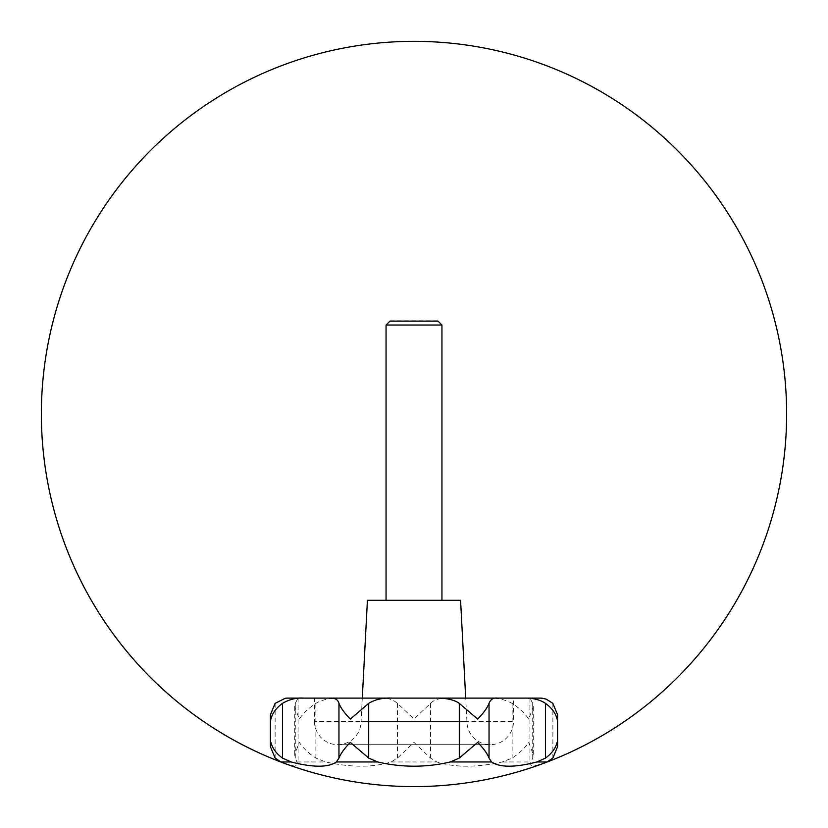 <?xml version="1.0" encoding="UTF-8"?>
<svg xmlns="http://www.w3.org/2000/svg" width="828" height="828" viewBox="0 0 828 828"><rect width="100%" height="100%" fill="white"/><g stroke="black" fill="none" stroke-linecap="round" stroke-linejoin="round"><path stroke-width="0.62" stroke-dasharray="4.14 3.1" d="M285.122 763.602L294.747 766.19L298.07 764.575L295.286 758.075L294.716 754.66L299.291 742.385C303.224 748.212 308.751 753.439 315.872 758.075L325.642 761.957C351.175 767.608 372.993 767.608 391.106 761.957L397.492 758.075L414 742.385L430.508 758.075L436.894 761.957C454.769 767.608 476.597 767.608 502.358 761.957L512.128 758.075C519.249 753.439 524.776 748.212 528.709 742.385L533.284 754.66L532.715 758.075L529.93 764.575L533.232 766.19L542.878 763.602M542.878 698.335L529.941 698.097L532.715 703.376L533.284 706.781L528.709 719.066C524.776 713.239 519.249 708.012 512.128 703.376C504.5 699.36 496.22 697.6 487.299 698.097L448.196 698.097C439.813 697.973 433.913 699.732 430.508 703.376L414 719.066L397.492 703.376C392.855 699.36 386.955 697.6 379.804 698.097L340.701 698.097C330.03 697.973 321.75 699.732 315.872 703.376C308.751 708.012 303.224 713.239 299.291 719.066L294.716 706.781L295.286 703.376L298.059 698.097L288.237 698.097M487.299 698.097L513.505 698.097L513.505 721.395L314.495 721.395L314.495 698.097L497.317 698.097L435.704 698.097L465.709 698.097L466.93 721.395L361.07 721.395L362.291 698.097L435.704 698.097M314.495 721.395A23.287 23.287 0 0 0 337.783 744.682A23.287 23.287 0 0 0 361.07 721.395L466.93 721.395A23.287 23.287 0 0 0 490.217 744.682A23.287 23.287 0 0 0 513.505 721.395L314.495 721.395M367.425 600.29L460.575 600.29M386.055 325.011L441.945 325.011M386.055 600.29L441.945 600.29L386.055 600.29M389.947 321.119L438.053 321.119M437.536 320.819L390.464 320.819M465.709 698.097L362.291 698.097M379.804 698.097L448.196 698.097M314.495 698.097L340.701 698.097M298.07 698.107L298.07 764.575M529.941 698.097L529.93 764.575M295.286 703.376L295.286 758.075M275.124 703.376L275.124 758.075M397.492 703.376L397.492 758.075M315.872 703.376L315.872 758.075M430.508 703.376L430.508 758.075M512.128 703.376L512.128 758.075M532.715 703.376L532.715 758.075M552.876 703.376L552.876 758.075M297.086 761.957L325.642 761.957M391.106 761.957L436.894 761.957M502.358 761.957L530.914 761.957M294.716 706.781L294.716 754.66M337.783 744.682L490.217 744.682L337.783 744.682M533.284 706.781L533.284 754.66"/><path stroke-width="1.24" d="M298.059 698.097L435.704 698.097C446.251 697.973 454.117 699.732 459.302 703.376L477.663 719.066C483.407 713.239 487.206 708.012 489.037 703.376C490.59 699.36 493.353 697.6 497.317 698.097L539.763 698.097A20.959 20.959 0 0 1 542.878 698.335L546.294 699.184L552.876 703.376L557.565 714.74L557.565 746.711L557.047 742.385C555.671 748.201 551.831 753.439 545.528 758.075L536.886 761.957C514.975 767.608 499.874 767.608 491.584 761.957L489.037 758.075C487.206 753.439 483.407 748.201 477.663 742.385L459.302 758.075L450.328 761.957C426.244 767.608 402.015 767.608 377.671 761.957L368.698 758.075L350.337 742.385C344.593 748.201 340.794 753.439 338.962 758.075L336.416 761.957C328.292 767.608 313.191 767.608 291.114 761.957L282.472 758.075C276.169 753.439 272.329 748.201 270.953 742.385L270.435 746.711L275.124 758.075L280.92 761.957L285.122 763.602A372.621 372.621 0 0 0 781.228 350.772A372.621 372.621 0 0 0 175.65 127.553A372.621 372.621 0 0 0 285.122 763.602A372.621 372.621 0 0 0 781.228 350.772A372.621 372.621 0 0 0 175.65 127.553A372.621 372.621 0 0 0 542.878 763.602L547.08 761.957L552.876 758.075L557.565 746.711M524.383 698.097C533.035 697.973 540.084 699.732 545.528 703.376C551.831 708.012 555.671 713.239 557.047 719.066L557.565 714.74M288.237 698.097L303.617 698.097C296.465 697.6 289.417 699.36 282.472 703.376C276.169 708.012 272.329 713.239 270.953 719.066L270.435 714.74L275.124 703.376L285.122 698.335A20.959 20.959 0 0 1 288.237 698.097L288.403 698.097M465.709 698.097L460.575 600.29L367.425 600.29L362.291 698.097M441.945 600.29L441.945 325.011L438.053 321.119L389.947 321.119L386.055 325.011L386.055 600.29M389.947 321.119L438.053 321.119M441.945 325.011L386.055 325.011M497.317 698.097L330.682 698.097C335.216 697.973 337.969 699.732 338.962 703.376C340.794 708.012 344.593 713.239 350.337 719.066L368.698 703.376C375.229 699.412 383.095 697.652 392.296 698.097L435.704 698.097L392.296 698.097M513.505 698.097L529.941 698.097M303.617 698.097L330.682 698.097M547.08 761.957L536.886 761.957M491.584 761.957L450.328 761.957M377.671 761.957L336.416 761.957M291.114 761.957L280.92 761.957M489.037 703.376L489.037 758.075M545.528 703.376L545.528 758.075M459.302 703.376L459.302 758.075M368.698 703.376L368.698 758.075M338.962 703.376L338.962 758.075M282.472 703.376L282.472 758.075M270.435 714.74L270.435 746.711"/></g></svg>
